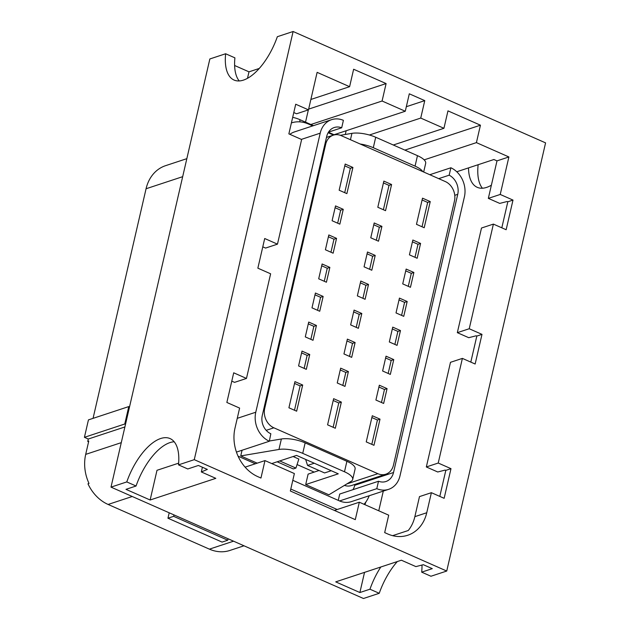 <?xml version="1.0" encoding="UTF-8"?>
<svg xmlns="http://www.w3.org/2000/svg" width="630" height="630" viewBox="0 0 630 630"><rect width="100%" height="100%" fill="white"/><g stroke="black" fill="none" stroke-linecap="round" stroke-linejoin="round"><path stroke-width="0.94" d="M305.534 122.149L308.361 109.888M259.261 68.45L248.992 71.836L247.495 78.317M248.992 71.836L234.612 65.496M178.644 463.16L156.996 470.295L150.137 499.999L125.976 489.345L136.056 486.013L126.78 481.926L111.006 487.124L209.853 58.96L225.627 53.755A48.778 22.436 -66.2 0 0 234.061 80.049A48.778 22.436 -66.2 0 0 277.342 36.705L293.115 31.5L545.58 142.876L446.733 571.04L430.959 576.245L421.683 572.15A48.778 22.436 -66.2 0 0 421.99 565.039M364.534 572.363L359.88 592.531L335.719 581.868L401.397 560.212L415.894 566.606L423.321 564.701L432.282 568.654L421.683 572.15M383.3 491.093L378.756 510.78M345.287 134.466L346.146 130.749M334.058 134.733L405.279 111.242L382.079 101.013L386.103 83.57L308.637 109.116M386.103 83.57L353.627 69.245L349.603 86.688L317.126 72.355L308.472 109.856L295.714 104.226L288.863 133.875L301.628 139.506L277.468 244.149L264.71 238.518L257.859 268.167L270.624 273.798L246.464 378.441L233.706 372.81L226.855 402.46L239.62 408.09L234.99 428.148A38.068 31.224 71.7 0 0 257.867 476.674L260.954 478.036L264.986 460.593L294.368 473.555L290.343 490.998L355.288 519.648L359.32 502.212L388.702 515.175L384.678 532.61L387.765 533.98A38.068 31.224 71.7 0 0 407.744 535.256A38.068 31.224 71.7 0 0 426.754 512.741L431.385 492.684L419.485 496.605L414.855 516.663A38.068 31.224 71.7 0 1 408.256 530.507L392.616 535.658M406.326 106.706L424.77 100.627L409.303 93.807L405.279 111.242M431.385 492.684L444.142 498.314L450.985 468.665L438.228 463.034L462.388 358.391L475.146 364.022L481.989 334.373L469.232 328.742L493.392 224.099L506.15 229.73L512.993 200.08L500.236 194.449L508.89 156.957L476.414 142.624L480.438 125.189L404.87 150.113M480.438 125.189L447.962 110.864L443.937 128.299L420.738 118.07L424.77 100.627M243.999 545.793L229.879 550.455A39.021 32.004 -108.3 0 1 209.404 549.147L108.108 504.457A39.021 32.004 -108.3 0 1 87.972 483.808L89.011 483.462A39.021 32.004 -108.3 0 1 85.696 454.38L88.767 441.079L87.728 441.425L88.287 439.023L84.42 437.322L124.756 424.014L125.504 424.344M380.819 566.992A48.778 22.436 -66.2 0 0 369.967 589.207L379.244 593.295L363.471 598.5L111.006 487.124M446.733 571.04L194.268 459.664L178.495 464.869L187.772 468.964L198.379 465.468L207.341 469.421L201.316 471.949L215.814 478.343L150.137 499.999M369.967 589.207L359.88 592.531M397.325 561.551A48.778 22.436 -66.2 0 0 379.244 593.295M477.564 164.903L478.091 165.131A48.778 22.436 -66.2 0 0 482.399 188.22M468.499 167.887A48.778 22.436 -66.2 0 0 477.249 187.331A48.778 22.436 -66.2 0 0 491.384 185.196M239.211 80.939A48.778 22.436 -66.2 0 1 234.911 57.85L225.627 53.755M439.803 496.401L445.812 470.374L445.166 470.082L437.74 471.988L426.329 466.956L450.489 362.313L462.388 358.391M470.807 362.108L476.815 336.081L476.17 335.79L468.744 337.696L457.333 332.664L481.493 228.021L493.392 224.099M501.811 227.816L507.819 201.789L507.174 201.498L499.748 203.403L488.337 198.371L496.999 160.878L493.904 159.516L456.766 171.762M438.228 463.034L426.329 466.956M469.232 328.742L457.333 332.664M500.236 194.449L488.337 198.371M508.89 156.957L496.999 160.878M194.268 459.664L293.115 31.5M178.495 464.869A48.778 22.436 -66.2 0 0 170.061 438.574A48.778 22.436 -66.2 0 0 126.78 481.926M174.195 441.78A48.778 22.436 -66.2 0 0 136.056 486.013M169.202 512.796L167.95 518.214L173.636 516.34L227.761 540.217L222.075 542.091L167.95 518.214M173.967 514.899L173.636 516.34M228.091 538.776L227.761 540.217M93.059 418.359L146.065 188.756A39.021 32.004 -108.3 0 1 165.548 165.682L186.842 158.658M88.602 441.803L87.728 441.425M129.528 406.901L128.78 406.578L88.444 419.879L84.42 437.322M124.897 426.951L88.287 439.023M128.78 406.578L124.756 424.014M310.873 99.461L349.603 86.688M424.155 159.862L476.414 142.624M202.403 467.24L201.316 471.949M308.472 109.856L296.572 113.778L293.793 112.549M277.468 244.149L265.569 248.07L262.789 246.842M246.464 378.441L234.565 382.363L231.785 381.134M245.109 467.145L264.986 460.593M450.985 468.665L445.812 470.374M481.989 334.373L476.815 336.081M512.993 200.08L507.819 201.789M290.792 489.045L337.184 509.512M312.7 125.905L308.377 123.992A32.358 26.539 71.7 0 0 291.399 122.913M333.538 135.096L328.135 132.717M364.03 504.291A32.358 26.539 71.7 0 0 369.204 495.739M292.8 480.328L339.468 500.905A22.845 18.735 71.7 0 0 351.351 501.63L388.592 489.352A22.845 18.735 71.7 0 0 399.995 475.847L464.412 196.796A22.845 18.735 71.7 0 0 450.883 167.769L449.166 175.195A15.23 12.49 71.7 0 1 457.742 194.331L393.522 472.508L354.737 485.297L354.942 484.391M255.307 463.782L238.061 456.175M328.49 132.135L341.688 127.78L343.405 120.354A22.845 18.735 71.7 0 0 331.608 119.669L294.375 131.953A22.845 18.735 71.7 0 0 289.871 134.316M364.864 504.654A40.926 33.563 71.7 0 0 365.888 501.968M313.48 125.653L299.738 119.59A40.926 33.563 71.7 0 0 292.674 117.369M334.388 134.875L328.419 132.245M335.105 207.719L340.673 210.176L337.664 223.193M321.702 265.797L327.261 268.254L324.261 281.264M308.291 323.875L313.858 326.332L310.85 339.342M294.541 383.434L300.108 385.891L294.486 410.24M367.07 253.811L372.629 256.268L369.629 269.286M353.658 311.889L359.218 314.346L356.218 327.364M340.247 369.967L345.815 372.425L342.807 385.442M412.43 241.833L417.997 244.29L414.989 257.3M399.026 299.911L404.586 302.361L401.586 315.378M385.615 357.99L391.183 360.439L388.175 373.456M344.712 192.67L350.335 168.32L344.767 165.863M383.379 209.727L389.001 185.377L383.434 182.921M422.037 226.784L427.66 202.427L422.092 199.978M371.81 444.355L377.433 419.997L371.865 417.548M378.913 387.025L384.473 389.482L381.473 402.491M392.317 328.947L397.884 331.404L394.876 344.421M405.728 270.868L411.295 273.325L408.287 286.343M333.207 400.491L338.767 402.948L333.144 427.298M346.957 340.932L352.517 343.382L349.516 356.399M360.36 282.854L365.928 285.311L362.919 298.321M373.771 224.776L379.331 227.233L376.33 240.243M301.589 352.91L307.149 355.367L304.148 368.385M314.992 294.832L320.56 297.289L317.551 310.307M328.403 236.762L333.971 239.211L330.963 252.228M331.27 470.728L324.568 472.941L307.558 465.436L314.26 463.223M343.255 209.325L335.522 205.908L332.105 220.736L339.838 224.146L343.255 209.325L340.673 210.176M329.852 267.396L322.119 263.986L318.693 278.814L326.427 282.224L329.852 267.396L327.261 268.254M316.441 325.474L308.708 322.064L305.29 336.892L313.016 340.302L316.441 325.474L313.858 326.332M302.691 385.032L294.958 381.623L288.918 407.783L296.651 411.193L302.691 385.032L300.108 385.891M375.212 255.418L367.487 252.008L364.061 266.829L371.794 270.238L375.212 255.418L372.629 256.268M361.809 313.496L354.076 310.086L350.65 324.907L358.383 328.317L361.809 313.496L359.218 314.346M348.398 371.574L340.665 368.156L337.247 382.985L344.98 386.395L348.398 371.574L345.815 372.425M420.58 243.432L412.847 240.022L409.429 254.851L417.162 258.261L420.58 243.432L417.997 244.29M407.177 301.51L399.444 298.1L396.018 312.921L403.751 316.339L407.177 301.51L404.586 302.361M393.766 359.588L386.032 356.178L382.615 370.999L390.34 374.409L393.766 359.588L391.183 360.439M352.918 167.462L346.878 193.623L339.153 190.213L345.193 164.052L352.918 167.462L350.335 168.32M391.584 184.519L385.544 210.68L377.811 207.27L383.851 181.109L391.584 184.519L389.001 185.377M430.243 201.576L424.203 227.737L416.477 224.327L422.509 198.166L430.243 201.576L427.66 202.427M380.016 419.147L373.976 445.308L366.243 441.898L372.283 415.737L380.016 419.147L377.433 419.997M387.064 388.623L379.331 385.214L375.905 400.042L383.639 403.452L387.064 388.623L384.473 389.482M400.467 330.553L392.734 327.135L389.316 341.964L397.05 345.374L400.467 330.553L397.884 331.404M413.878 272.475L406.145 269.065L402.72 283.886L410.453 287.296L413.878 272.475L411.295 273.325M341.35 402.09L333.624 398.68L327.584 424.841L335.317 428.25L341.35 402.09L338.767 402.948M355.107 342.531L347.374 339.121L343.948 353.942L351.682 357.36L355.107 342.531L352.517 343.382M368.511 284.453L360.777 281.043L357.36 295.872L365.093 299.281L368.511 284.453L365.928 285.311M381.922 226.375L374.189 222.965L370.763 237.793L378.496 241.203L381.922 226.375L379.331 227.233M309.739 354.517L302.006 351.107L298.581 365.928L306.314 369.337L309.739 354.517L307.149 355.367M323.143 296.439L315.409 293.029L311.992 307.849L319.725 311.259L323.143 296.439L320.56 297.289M336.554 238.361L328.821 234.951L325.403 249.771L333.128 253.189L336.554 238.361L333.971 239.211M277.153 461.79L293.336 468.933L295.927 468.082L279.736 460.94M305.637 459.42L307.558 465.436M295.927 468.082L298.848 459.057L293.115 456.529M341.302 135.678L445.308 181.558A15.23 12.49 71.7 0 1 454.458 200.97L393.451 465.192A15.23 12.49 71.7 0 1 385.851 474.193A15.23 12.49 71.7 0 1 377.858 473.689L273.861 427.809A15.23 12.49 71.7 0 1 264.71 408.397L325.71 144.168A15.23 12.49 71.7 0 1 333.309 135.166A15.23 12.49 71.7 0 1 341.302 135.678M314.173 472.106L297.069 464.554M385.851 474.193L351.461 485.541A15.23 12.49 -108.3 0 1 344.421 485.399M341.688 127.78A15.23 12.49 71.7 0 0 334.278 127.512A15.23 12.49 71.7 0 0 326.679 136.513L262.253 415.564A14.277 11.71 71.7 0 0 270.837 433.755L269.317 441.252L236.439 452.096M257.19 463.168L240.747 455.915L242.054 450.245M338.263 500.377L339.727 494.038L378.512 481.241A15.23 12.49 71.7 0 0 385.922 481.509A15.23 12.49 71.7 0 0 393.522 472.508M352.926 489.683A15.23 12.49 71.7 0 0 354.737 485.297M269.372 441.016L281.374 438.992A19.034 6.481 13 0 1 305.148 442.89L346.902 461.31A19.034 6.481 13 0 1 355.107 469.003L352.69 479.469A19.034 6.481 -167 0 1 351.17 481.312L328.899 494.802L305.7 484.565L308.117 474.106L319.04 470.5M352.69 479.469A19.034 6.481 -167 0 0 344.484 471.776L302.731 453.356A19.034 6.481 -167 0 0 278.956 449.458L281.374 438.992M271.743 463.578L296.525 455.403L338.279 473.823L305.7 484.565M340.357 135.3L351.934 133.347A19.034 6.481 13 0 1 375.708 137.245L417.469 155.665A19.034 6.481 13 0 1 425.675 163.359L423.675 172.014M422.769 171.612A19.034 6.481 -167 0 0 415.052 166.131L373.299 147.711A19.034 6.481 -167 0 0 360.179 144.002M331.608 119.669A22.845 18.735 71.7 0 0 320.205 133.174L301.368 139.387M237.25 418.336L255.78 412.225L320.205 133.174M255.78 412.225A22.845 18.735 71.7 0 0 269.317 441.252M339.562 500.952L376.795 488.667L378.512 481.241M376.795 488.667A22.845 18.735 71.7 0 0 388.592 489.352M240.747 455.915L278.956 449.458M438.701 178.644L449.166 175.195M450.883 167.769L429.802 174.715M334.396 510.434L359.32 502.212M393.293 145.002L443.937 128.299M369.393 135.001L420.738 118.07M310.866 124.496L382.079 101.013M426.754 512.741L414.855 516.663M108.108 504.457L132.253 496.495M209.404 549.147L233.549 541.186M85.696 454.38L121.275 442.646M146.065 188.756L182.676 176.676M300.03 121.873L299.738 119.59M346.909 483.895L377.858 473.689M266.183 430.337L273.861 427.809M324.844 144.459L325.71 144.168M263.844 408.681L264.71 408.397M302.731 453.356L305.148 442.89M346.902 461.31L344.484 471.776M457.742 194.331L454.758 195.316M417.469 155.665L415.052 166.131M373.299 147.711L375.708 137.245M350.461 139.718L351.934 133.347M326.466 137.427L333.309 135.166"/></g></svg>
